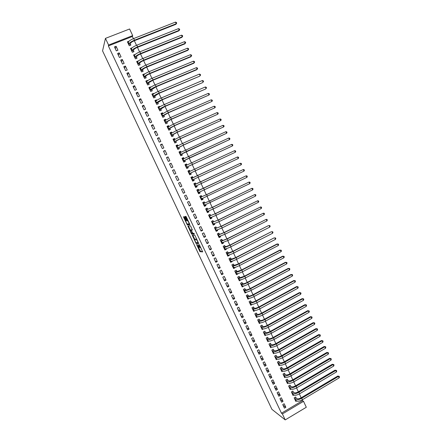 <?xml version="1.0" encoding="UTF-8"?>
<svg xmlns="http://www.w3.org/2000/svg" width="442" height="442" viewBox="0 0 442 442"><rect width="100%" height="100%" fill="white"/><g stroke="black" fill="none" stroke-linecap="round" stroke-linejoin="round"><path stroke-width="0.66" d="M196.535 244.398L199.972 251.658L202.657 251.896L199.232 244.498L200.127 247.63L197.856 244.443L198.778 247.553L198.425 247.481L196.535 244.398M184.601 217.237L184.192 216.663L183.54 216.784L183.695 217.403L187.369 224.978L189.833 224.718L189.684 224.094L186.309 216.928L185.938 216.365L185.082 216.497L186.673 220.166L187.038 220.729L187.629 220.74C188.607 222.006 189.071 223.066 189.016 223.917L187.303 224.066C186.342 222.823 185.883 221.773 185.922 220.923L186.032 220.265L184.601 217.237M108.367 45.918L281.46 413.198L282.405 413.933L303.532 401.336L306.3 407.259L285.217 419.9L271.913 409.325L102.561 50.874L105.445 38.377L108.588 45.045L108.367 45.918L132.368 36.493L132.694 35.592L108.588 45.045M285.217 419.9L282.405 413.933M192.27 235.266L196.082 243.42L198.696 243.503L194.817 235.199L192.27 235.266M191.364 233.647L187.911 226.039L190.336 225.774L190.756 226.365L192.347 230.044L191.336 230.116L191.485 230.73L192.806 233.31L193.95 233.288L194.314 234.122L191.778 234.232L191.364 233.647L191.911 233.376M119.185 52.863L117.561 53.51L119.423 57.471L121.047 56.819L119.185 52.863L118.401 55.3M132.136 47.791L130.5 48.366L132.346 52.311L133.948 51.67L133.451 50.603M125.379 66.04L123.76 66.692L125.616 70.637L127.23 69.98L125.379 66.04L124.517 68.295M138.324 61.013L136.644 61.488L138.479 65.41L140.081 64.764L139.584 63.703M131.55 79.162L129.937 79.825L131.788 83.753L133.396 83.09L131.55 79.162L130.605 81.245M144.484 74.179L144.357 73.897L142.76 74.554L144.595 78.466L146.186 77.809L145.689 76.753M137.7 92.234L136.092 92.908L137.937 96.82L139.539 96.152L137.7 92.234L136.677 94.146M150.623 87.295L150.446 86.908L148.86 87.571L150.683 91.472L152.269 90.803L151.772 89.754M143.821 105.262L142.225 105.942L144.059 109.837L145.656 109.157L143.821 105.262L142.727 107.003M156.739 100.362L156.512 99.875L154.932 100.544L156.75 104.422L158.324 103.754L157.833 102.704M149.921 118.235L148.335 118.92L150.164 122.81L151.75 122.119L149.921 118.235L148.75 119.804M162.833 113.384L162.557 112.787L160.982 113.467L162.794 117.334L164.363 116.649L163.871 115.605M155.998 131.163L154.418 131.86L156.241 135.727L157.822 135.031L155.998 131.163L154.75 132.567M168.905 126.351L168.573 125.655L167.01 126.34L168.816 130.191L170.38 129.5L169.888 128.462M162.054 144.042L160.485 144.744L162.297 148.6L163.866 147.899L162.054 144.042L160.733 145.274M174.949 139.274L174.573 138.473L173.015 139.164L174.817 143.004L176.369 142.307L175.883 141.269M168.087 156.871L166.523 157.584L168.33 161.424L169.894 160.711L168.087 156.871L166.689 157.938M180.971 152.147L180.551 151.241L178.999 151.943L180.789 155.766L182.336 155.065L181.855 154.026M174.098 169.656L172.54 170.369L174.341 174.198L175.899 173.479L174.098 169.656L172.623 170.557M185.132 165.032L186.27 164.507L186.96 164.977L186.502 163.96L184.96 164.673L186.745 168.479L188.286 167.772L187.806 166.739M178.535 183.115L180.33 186.927L181.877 186.204L180.087 182.391L178.54 183.126L180.087 182.391M192.916 177.662L192.436 176.64L190.9 177.352L192.679 181.148L194.209 180.43L193.729 179.408M186.292 199.607L187.839 198.872L186.054 195.077L184.507 195.806L186.292 199.607M198.823 190.287L198.347 189.264L196.817 189.988L198.585 193.773L200.115 193.043L199.657 192.06M192.237 212.243L193.773 211.503L191.994 207.718L190.458 208.453L192.237 212.243M204.712 202.867L204.232 201.845L202.712 202.58L204.475 206.348L205.994 205.613L205.585 204.74M198.16 224.829L199.69 224.077L197.917 220.309L196.386 221.055L198.16 224.829M210.574 215.398L210.099 214.381L208.585 215.121L210.342 218.873L211.856 218.133L211.497 217.365M204.06 237.365L205.58 236.614L203.817 232.857L202.292 233.608L204.06 237.365M216.42 227.884L215.945 226.873L214.436 227.613L216.188 231.354L217.696 230.608L217.387 229.945M209.939 249.857L211.453 249.1L209.696 245.354L208.176 246.117L209.939 249.857M222.238 240.321L221.768 239.315L220.265 240.067L222.011 243.791L223.508 243.039L223.249 242.481M215.795 262.305L217.304 261.537L215.552 257.808L214.038 258.576L215.795 262.305M228.039 252.713L227.569 251.713L226.077 252.47L227.812 256.183L229.304 255.421L229.094 254.968M221.63 274.709L223.133 273.93L221.387 270.217L219.878 270.99L221.63 274.709M233.818 265.062L233.348 264.062L231.862 264.83L233.591 268.526L235.083 267.758L234.917 267.41M227.442 287.062L228.939 286.278L227.199 282.582L225.702 283.361L227.442 287.062M239.575 277.366L239.111 276.372L237.63 277.14L239.354 280.83L240.719 279.808M233.232 299.372L234.724 298.582L232.989 294.897L231.498 295.687L233.232 299.372M245.316 289.626L244.846 288.632L243.371 289.411L245.095 293.085L246.498 292.156M239 311.638L240.487 310.842L238.757 307.168L237.277 307.964L239 311.638M251.028 301.836L250.564 300.847L249.095 301.632L250.807 305.295L252.255 304.461M244.752 323.859L246.227 323.058L244.509 319.395L243.028 320.196L244.752 323.859M256.725 314.008L256.261 313.019L254.802 313.814L256.509 317.461L257.813 316.748M250.481 336.036L251.951 335.224L250.238 331.577L248.763 332.39L250.481 336.036M262.399 326.13L261.94 325.146L260.482 325.947L262.183 329.583L263.283 328.975M256.189 348.169L257.653 347.351L255.946 343.716L254.476 344.533L256.189 348.169M268.051 338.213L267.592 337.235L266.145 338.042L267.841 341.66L268.78 341.13M261.874 360.252L263.333 359.429L261.631 355.81L260.172 356.633L261.874 360.252M273.686 350.252L273.228 349.274L271.786 350.086L273.476 353.694L274.3 353.224M267.543 372.297L268.99 371.468L267.294 367.86L265.841 368.689L267.543 372.297M279.3 362.241L278.841 361.269L277.405 362.092L279.09 365.683L279.825 365.263M273.189 384.297L274.631 383.457L272.941 379.866L271.493 380.7L273.189 384.297M284.891 374.192L284.438 373.225L283.007 374.054L284.681 377.628L285.35 377.247M278.814 396.253L280.25 395.408L278.565 391.827L277.128 392.673L278.814 396.253M290.466 386.098L290.013 385.137L288.587 385.971L290.256 389.535L290.864 389.181M284.416 408.165L285.847 407.314L284.173 403.75L282.736 404.596L284.416 408.165M296.018 397.966L295.565 397.004L294.151 397.844L295.814 401.397L296.378 401.065M281.46 413.198L302.51 400.662L302.151 399.894M301.162 397.778L299.356 393.905M298.372 391.8L296.549 387.905M295.576 385.816L293.742 381.899M292.775 379.822L290.93 375.877M289.969 373.816L288.112 369.849M287.156 367.799L285.289 363.805M284.339 361.771L282.46 357.755M281.521 355.733L279.631 351.688M278.692 349.683L276.791 345.611M275.858 343.616L273.946 339.528M273.023 337.544L271.101 333.428M270.178 331.461L268.244 327.323M267.333 325.367L265.388 321.201M264.482 319.262L262.52 315.069M261.62 313.146L259.653 308.925M258.758 307.019L256.774 302.776M255.89 300.88L253.896 296.61M253.017 294.726L251.012 290.433M250.139 288.565L248.122 284.245M247.255 282.394L245.222 278.046M244.365 276.206L242.321 271.836M241.47 270.012L239.415 265.614M238.57 263.802L236.503 259.377M235.663 257.581L233.586 253.133M232.752 251.354L230.663 246.874M229.834 245.111L227.735 240.608M226.917 238.857L224.796 234.326M223.989 232.591L221.856 228.033M221.055 226.315L218.912 221.729M218.116 220.028L215.961 215.414M215.171 213.724L213.005 209.088M212.226 207.414L210.044 202.751M209.27 201.088L207.077 196.397M206.309 194.756L204.105 190.038M203.342 188.408L201.127 183.662M200.375 182.049L198.143 177.275M197.397 175.673L195.16 170.888M194.408 169.275L192.176 164.496M191.408 162.86L189.182 158.092M188.408 156.435L186.181 151.678M185.397 149.998L183.181 145.247M182.386 143.545L180.17 138.81M179.369 137.086L177.159 132.357M176.341 130.611L174.137 125.893M173.314 124.125L171.109 119.412M170.275 117.627L168.082 112.925M167.231 111.113L165.043 106.423M164.186 104.588L161.999 99.909M161.131 98.052L158.949 93.384M158.07 91.505L155.893 86.847M155.009 84.947L152.833 80.295M151.938 78.372L149.766 73.731M148.86 71.786L146.694 67.156M145.777 65.189L143.617 60.565M142.689 58.576L140.534 53.968M139.595 51.952L137.445 47.355M136.495 45.316L134.346 40.73M133.385 38.669L132.368 36.493M293.245 392.037L292.792 391.076L291.372 391.91L293.04 395.474L293.621 395.126M281.615 402.214L283.051 401.369L281.372 397.794L279.935 398.64L281.615 402.214M287.681 380.153L287.228 379.186L285.803 380.015L287.471 383.59L288.107 383.22M276.001 390.28L277.443 389.441L275.758 385.855L274.316 386.689L276.001 390.28M282.095 368.225L281.642 367.252L280.211 368.076L281.891 371.661L282.587 371.263M270.366 378.302L271.813 377.468L270.123 373.866L268.67 374.7L270.366 378.302M276.493 356.252L276.04 355.28L274.598 356.092L276.283 359.694L277.062 359.252M264.708 366.28L266.167 365.451L264.465 361.838L263.012 362.667L264.708 366.28M270.869 344.235L270.416 343.257L268.968 344.069L270.659 347.683L271.537 347.185M259.034 354.213L260.493 353.396L258.791 349.771L257.327 350.589L259.034 354.213M265.228 332.18L264.769 331.196L263.316 331.997L265.012 335.627L266.029 335.064M253.338 342.108L254.802 341.29L253.095 337.655L251.625 338.467L253.338 342.108M259.565 320.074L259.1 319.091L257.642 319.886L259.349 323.527L260.542 322.87M247.619 329.953L249.095 329.146L247.376 325.494L245.901 326.295L247.619 329.953M253.879 307.93L253.415 306.941L251.951 307.731L253.664 311.383L255.1 310.599M241.879 317.754L243.36 316.953L241.636 313.29L240.155 314.085L241.879 317.754M248.172 295.737L247.708 294.748L246.238 295.527L247.956 299.195L249.382 298.317M236.122 305.51L237.608 304.72L235.879 301.041L234.387 301.831L236.122 305.51M242.448 283.499L241.984 282.504L240.503 283.283L242.227 286.963L243.608 285.985M230.337 293.223L231.835 292.438L230.094 288.742L228.602 289.527L230.337 293.223M236.702 271.222L236.232 270.222L234.746 270.99L236.476 274.681L237.962 273.913L237.818 273.615M224.536 280.891L226.039 280.112L224.293 276.405L222.79 277.184L224.536 280.891M230.934 258.896L230.464 257.89L228.973 258.653L230.707 262.36L232.194 261.598L232.006 261.194M218.713 268.515L220.221 267.742L218.47 264.018L216.961 264.791L218.713 268.515M225.144 246.525L224.674 245.52L223.171 246.271L224.917 249.995L226.409 249.233L226.177 248.73M212.867 256.089L214.381 255.321L212.624 251.586L211.11 252.354L212.867 256.089M219.331 234.105L218.862 233.1L217.353 233.846L219.099 237.581L220.608 236.829L220.32 236.221M207 243.619L208.519 242.862L206.757 239.111L205.237 239.868L207 243.619M213.497 221.646L213.027 220.63L211.514 221.376L213.265 225.122L214.779 224.376L214.442 223.663M201.11 231.1L202.64 230.348L200.872 226.591L199.342 227.337L201.11 231.1M207.646 209.138L207.171 208.121L205.652 208.856L207.414 212.613L208.928 211.878L208.547 211.055M195.204 218.541L196.734 217.796L194.961 214.022L193.425 214.762L195.204 218.541M201.773 196.585L201.292 195.563L199.767 196.287L201.535 200.066L203.06 199.336L202.624 198.408M189.27 205.928L190.811 205.193L189.027 201.403L187.485 202.138L189.27 205.928M195.872 183.982L195.392 182.96L193.861 183.679L195.635 187.463L197.165 186.745L196.684 185.717M183.314 193.276L184.861 192.546L183.071 188.74L181.524 189.469L183.314 193.276M189.955 171.336L189.474 170.308L187.933 171.015L189.712 174.822L191.253 174.104L190.773 173.076M177.098 176.026L175.54 176.75L177.336 180.568L178.894 179.844L177.098 176.026L175.584 176.844M183.977 158.562L183.529 157.606L181.982 158.313L183.773 162.131L185.314 161.424L184.833 160.391M171.098 163.269L169.535 163.982L171.336 167.816L172.899 167.104L171.098 163.269L169.662 164.253M177.966 145.716L177.562 144.86L176.01 145.556L177.806 149.39L179.358 148.689L178.872 147.656M165.076 150.462L163.507 151.17L165.314 155.02L166.883 154.313L165.076 150.462L163.711 151.612M171.927 132.821L171.579 132.07L170.015 132.755L171.816 136.6L173.375 135.909L172.888 134.871M159.032 137.611L157.451 138.307L159.269 142.169L160.849 141.473L159.032 137.611L157.744 138.926M165.872 119.876L165.568 119.224L163.999 119.909L165.805 123.766L167.374 123.086L166.883 122.042M152.965 124.705L151.379 125.395L153.203 129.274L154.788 128.583L152.965 124.705L151.755 126.191M159.789 106.881L159.534 106.334L157.96 107.008L159.777 110.887L161.347 110.207L160.855 109.163M146.877 111.754L145.28 112.439L147.114 116.329L148.705 115.644L146.877 111.754L145.738 113.412M153.683 93.837L153.479 93.4L151.899 94.063L153.722 97.953L155.297 97.284L154.805 96.234M140.76 98.754L139.164 99.428L140.998 103.334L142.6 102.66L140.76 98.754L139.705 100.583M147.556 80.742L147.401 80.411L145.816 81.068L147.639 84.975L149.23 84.311L148.733 83.256M134.628 85.704L133.02 86.372L134.865 90.295L136.468 89.627L134.628 85.704L133.644 87.704M141.407 67.598L139.705 68.024L141.539 71.947L143.136 71.289L142.639 70.234M128.467 72.604L126.854 73.267L128.705 77.201L130.318 76.543L128.467 72.604L127.567 74.775M135.235 54.41L133.572 54.935L135.418 58.863L137.02 58.222L136.523 57.156M122.285 59.46L120.66 60.106L122.522 64.062L124.141 63.405L122.285 59.46L121.462 61.803M129.031 41.156L127.418 41.791L129.268 45.736L130.876 45.101L130.379 44.034M116.08 46.261L114.45 46.902L116.318 50.869L117.942 50.222L116.08 46.261L115.334 48.78M105.445 38.377L129.611 28.984L132.694 35.592M302.51 400.662L303.532 401.336M285.847 407.314L283.046 405.248M283.051 401.369L280.278 399.375M280.25 395.408L277.51 393.485M277.443 389.441L274.736 387.59M274.631 383.457L271.957 381.684M271.813 377.468L269.172 375.761M268.99 371.468L266.382 369.832M266.167 365.451L263.587 363.893M263.333 359.429L260.791 357.943M260.493 353.396L257.984 351.981M257.653 347.351L255.172 346.009M254.802 341.29L252.36 340.031M251.951 335.224L249.542 334.036M249.095 329.146L246.713 328.03M246.227 323.058L243.885 322.019M243.36 316.953L241.05 315.991M240.487 310.842L238.21 309.952M237.608 304.72L235.365 303.908M246.564 292.3L246.227 292.206M234.724 298.582L232.514 297.847M243.702 286.184L243.216 286.062M231.835 292.438L229.658 291.781M240.835 280.051L240.177 279.908M228.939 286.278L226.796 285.698M237.962 273.913L237.094 273.747M226.039 280.112L223.934 279.609M235.083 267.758L233.995 267.587M223.133 273.93L221.061 273.504M232.194 261.598L231.083 261.46M220.221 267.742L218.182 267.388M229.304 255.421L228.166 255.316M217.304 261.537L215.304 261.266M226.409 249.233L225.232 249.172M214.381 255.321L212.414 255.128M223.508 243.039L222.287 243.017M211.453 249.1L209.525 248.984M220.608 236.829L219.326 236.857M208.519 242.862L206.629 242.824M217.696 230.608L216.342 230.691M205.58 236.614L203.723 236.652M214.779 224.376L213.337 224.519M202.64 230.348L200.817 230.475M211.856 218.133L210.293 218.359M199.69 224.077L197.905 224.282M208.928 211.878L207.215 212.199L208.337 211.652L208.414 211.105M196.734 217.796L194.983 218.077M205.994 205.613L204.315 206.005M193.773 211.503L192.06 211.862M203.06 199.336L201.408 199.801M190.811 205.193L189.132 205.635M200.115 193.043L198.497 193.585M187.839 198.872L186.198 199.397M197.165 186.745L195.585 187.353M184.861 192.546L183.253 193.148M192.436 176.64L190.905 177.364M194.209 180.43L192.662 181.115M181.877 186.204L180.308 186.889M189.474 170.308L187.977 171.104M186.502 163.96L185.038 164.838M183.529 157.606L182.098 158.556M180.551 151.241L179.148 152.263M177.562 144.86L176.198 145.959M174.573 138.473L173.336 139.561M171.579 132.07L170.49 133.108M168.573 125.655L167.606 126.666M165.568 119.224L164.689 120.218M162.557 112.787L161.755 113.771M159.534 106.334L158.8 107.312M156.512 99.875L155.833 100.848M153.479 93.4L152.849 94.373M150.446 86.908L149.855 87.892M147.401 80.411L146.915 81.289M144.357 73.897L144.004 74.576M141.302 67.377L141.053 67.897M138.241 60.841L138.075 61.217M198.856 247.514L199.447 247.222M198.651 247.548L200.558 251.365L202.624 251.548M196.331 242.619L196.712 243.144L198.673 243.188M192.872 235.249L194.811 239.409M195.596 242.199L195.889 242.614L198.138 242.658L198.044 242.238L196.408 239.503L194.74 239.442L195.596 242.199M195.265 239.183L196.784 239.139M190.43 230.133L188.651 226.359L188.06 226.647M188.502 225.972L188.651 226.359M192.347 229.796L191.916 229.834M194.281 233.851L191.778 234.232M190.309 230.194C190.253 231.028 190.712 232.072 191.69 233.326L192.38 233.348L192.237 232.746L190.922 230.172L190.309 230.194L190.856 229.928M191.613 229.984L190.872 230.155M190.9 229.906L191.469 229.862M191.961 233.37L192.369 233.94M185.275 217.105L185.076 216.713M185.673 216.387L187.27 219.873L187.949 220.414M187.585 224.094L188.01 224.707L189.839 224.492M184.126 216.674L186.054 220.856M295.3 397.159L296.991 398.667C297.925 399.071 299.295 398.789 301.101 397.811L337.743 376.059L339.169 376.319L339.439 376.91L339.147 377.882L302.444 399.723C299.726 401.192 297.665 401.618 296.267 400.999L295.361 400.435M339.147 377.882L338.467 376.413L301.742 398.231C299.024 399.695 296.963 400.12 295.571 399.513L294.599 398.806M339.169 376.319L337.743 376.059M296.129 398.093L294.709 398.933M292.521 391.236L294.206 392.717C295.134 393.104 296.499 392.811 298.311 391.839L335.03 370.164L336.456 370.424L336.727 371.015L336.434 371.982L299.643 393.739C296.925 395.203 294.869 395.64 293.477 395.049L292.587 394.507M336.434 371.982L335.754 370.507L298.947 392.242C296.223 393.706 294.168 394.142 292.781 393.557L291.819 392.877M336.456 370.424L335.03 370.164M293.355 392.164L291.935 392.999M289.737 385.297L291.416 386.756C292.339 387.126 293.703 386.822 295.516 385.855L332.318 364.263L333.738 364.512L334.014 365.103L333.71 366.07L296.842 387.739C294.118 389.203 292.063 389.651 290.687 389.087L289.808 388.573M333.71 366.07L333.03 364.589L296.14 386.242C293.411 387.7 291.361 388.153 289.991 387.595L289.04 386.932M333.738 364.512L332.318 364.263M290.576 386.225L289.151 387.059M286.946 379.346L288.626 380.783C289.532 381.137 290.897 380.827 292.714 379.855L329.599 358.351L331.019 358.595L331.29 359.186L330.986 360.147L294.035 381.733C291.306 383.192 289.256 383.65 287.891 383.115L287.018 382.623M330.986 360.147L330.301 358.661L293.333 380.231C290.598 381.684 288.554 382.148 287.195 381.617L286.25 380.982M331.019 358.595L329.599 358.351M287.792 380.275L286.361 381.103M284.151 373.391L285.825 374.805C286.725 375.136 288.09 374.816 289.908 373.849L326.876 352.434L328.29 352.666L328.561 353.257L328.257 354.213L291.223 375.711C288.488 377.17 286.444 377.639 285.09 377.131L284.228 376.661M328.257 354.213L327.572 352.727L290.521 374.208C287.781 375.661 285.742 376.136 284.388 375.634L283.46 375.02M328.29 352.666L326.876 352.434M285.002 374.313L283.571 375.142M281.355 367.418L283.024 368.81C283.913 369.125 285.272 368.799 287.096 367.832L324.141 346.5L325.555 346.721L325.831 347.318L325.522 348.268L288.405 369.683C285.665 371.136 283.626 371.617 282.283 371.136L281.432 370.694M325.522 348.268L324.837 346.777L287.703 368.175C284.957 369.623 282.919 370.114 281.582 369.639L280.664 369.048M325.555 346.721L324.141 346.5M282.206 368.341L280.775 369.164M278.548 361.44L280.211 362.805C281.101 363.103 282.455 362.766 284.278 361.805L321.406 340.555L322.82 340.771L323.091 341.368L322.782 342.312L285.587 363.639C282.841 365.092 280.803 365.589 279.477 365.131L278.637 364.711M322.782 342.312L322.096 340.821L284.88 362.131C282.134 363.578 280.095 364.075 278.769 363.628L277.863 363.064M322.82 340.771L321.406 340.555M279.405 362.357L277.968 363.18M275.742 355.445L277.399 356.793C278.278 357.07 279.631 356.727 281.46 355.766L318.671 334.605L320.08 334.809L320.351 335.406L320.036 336.345L282.758 357.589C280.007 359.037 277.974 359.545 276.659 359.119L275.83 358.722M320.036 336.345L319.351 334.848L282.051 356.075C279.3 357.517 277.267 358.031 275.952 357.611L275.057 357.07M320.08 334.809L318.671 334.605M276.604 356.368L275.162 357.186M272.924 349.445L274.581 350.766C275.449 351.025 276.797 350.672 278.631 349.716L315.925 328.638L317.328 328.837L317.605 329.434L317.284 330.367L279.924 351.523C277.173 352.97 275.139 353.489 273.836 353.092L273.018 352.716M317.284 330.367L316.599 328.87L279.217 350.009C276.46 351.451 274.432 351.976 273.128 351.583L272.244 351.064M317.328 328.837L315.925 328.638M273.791 350.362L272.349 351.175M270.101 343.434L271.753 344.727C272.615 344.97 273.963 344.611 275.797 343.655L313.174 322.666L314.577 322.853L314.853 323.456L314.533 324.378L277.09 345.451C274.327 346.893 272.3 347.423 271.012 347.053L270.2 346.705M314.533 324.378L313.842 322.881L276.377 343.931C273.615 345.368 271.592 345.909 270.305 345.545L269.427 345.047M314.577 322.853L313.174 322.666M270.979 344.346L269.532 345.158M267.277 337.412L268.924 338.683C269.78 338.904 271.123 338.533 272.963 337.583L310.422 316.676L311.82 316.859L312.096 317.461L311.77 318.378L274.244 339.362C271.482 340.799 269.46 341.346 268.178 341.009L267.382 340.683M311.77 318.378L311.08 316.881L273.532 337.843C270.769 339.279 268.747 339.826 267.471 339.495L266.603 339.02M311.82 316.859L310.422 316.676M268.156 338.323L266.708 339.13M264.449 331.373L266.09 332.622C266.935 332.826 268.277 332.45 270.117 331.494L307.66 310.682L309.057 310.853L309.334 311.455L309.008 312.372L271.399 333.268C268.625 334.699 266.609 335.263 265.344 334.948L264.554 334.644M309.008 312.372L308.317 310.87L270.686 331.743C267.913 333.174 265.896 333.738 264.631 333.428L263.775 332.981M309.057 310.853L307.66 310.682M265.333 332.285L263.88 333.091M261.609 325.329L263.25 326.555C264.089 326.737 265.427 326.351 267.272 325.4L304.897 304.676L306.295 304.842L306.571 305.444L306.24 306.35L268.543 327.157C265.769 328.588 263.758 329.163 262.498 328.876L261.725 328.599M306.24 306.35L305.544 304.842L267.83 325.632C265.056 327.058 263.04 327.638 261.791 327.356L260.94 326.931M306.295 304.842L304.897 304.676M262.504 326.235L261.045 327.036M258.769 319.273L260.404 320.472C261.233 320.638 262.57 320.246 264.421 319.295L302.129 298.654L303.521 298.814L303.798 299.416L303.461 300.322L265.686 321.041C262.907 322.467 260.896 323.052 259.653 322.798L258.885 322.544M303.461 300.322L302.77 298.809L264.968 319.511C262.189 320.936 260.178 321.522 258.94 321.273L258.106 320.87M303.521 298.814L302.129 298.654M259.664 320.179L258.205 320.975M256.161 316.721L256.448 316.566M255.924 313.207L257.553 314.384C258.377 314.527 259.708 314.124 261.559 313.179L299.356 292.626L300.742 292.775L301.024 293.377L300.682 294.278L262.819 314.908C260.04 316.334 258.029 316.931 256.802 316.704L256.045 316.472M300.682 294.278L299.985 292.764L262.106 313.378C259.321 314.798 257.316 315.4 256.089 315.179L255.261 314.798M300.742 292.775L299.356 292.626M256.824 314.107L255.365 314.903M253.327 310.665L253.642 310.488M253.067 307.129L254.697 308.278C255.509 308.406 256.846 307.997 258.697 307.052L296.576 286.587L297.963 286.725L298.239 287.333L297.897 288.223L259.951 308.77C257.161 310.19 255.161 310.798 253.946 310.599L253.2 310.394M297.897 288.223L297.201 286.709L259.233 307.229C256.443 308.649 254.443 309.262 253.227 309.074L252.415 308.72M297.963 286.725L296.576 286.587M253.979 308.03L252.515 308.82M250.481 304.593L250.835 304.405M250.211 301.041L251.841 302.162C252.642 302.273 253.973 301.853 255.83 300.914L293.792 280.537L295.173 280.67L295.455 281.272L295.107 282.162L257.078 302.615C254.283 304.03 252.288 304.654 251.084 304.483L250.349 304.306M295.107 282.162L294.411 280.642L256.36 301.074C253.564 302.494 251.564 303.118 250.365 302.952L249.559 302.626M295.173 280.67L293.792 280.537M251.128 301.936L249.658 302.72M247.636 298.51L248.028 298.3M247.349 294.936L248.973 296.041C249.769 296.123 251.095 295.698 252.957 294.759L291.002 274.476L292.383 274.598L292.665 275.206L292.317 276.084L254.2 296.449C251.399 297.864 249.404 298.499 248.211 298.361L247.492 298.201M292.317 276.084L291.615 274.565L253.476 294.908C250.68 296.322 248.686 296.958 247.498 296.825L246.702 296.521M292.383 274.598L291.002 274.476M248.271 295.831L246.802 296.615M244.78 292.416L245.216 292.19M244.476 288.825L246.1 289.902C246.89 289.969 248.216 289.532 250.078 288.598L288.206 268.404L289.587 268.515L289.869 269.123L289.516 270.001L251.31 290.272C248.509 291.687 246.52 292.333 245.338 292.223L244.625 292.09M289.516 270.001L288.814 268.476L250.592 288.731C247.785 290.14 245.796 290.792 244.619 290.687L243.84 290.405M289.587 268.515L288.206 268.404M245.409 289.72L243.934 290.499M241.923 286.317L242.409 286.062M241.603 282.703L243.227 283.753C244.006 283.803 245.327 283.361 247.194 282.427L285.41 262.321L286.786 262.426L287.062 263.034L286.709 263.902L248.421 284.084C245.614 285.493 243.63 286.156 242.459 286.073L241.757 285.968M286.709 263.902L286.007 262.377L247.697 282.537C244.89 283.946 242.907 284.609 241.741 284.532L240.967 284.278M286.786 262.426L285.41 262.321M242.547 283.593L241.067 284.372M239.061 280.2L239.597 279.919M238.724 276.57L240.343 277.598L244.304 276.239L282.604 256.222L283.979 256.321L284.256 256.935L283.902 257.796L245.525 277.891C242.713 279.294 240.73 279.968 239.575 279.913L238.884 279.83M283.902 257.796L283.195 256.266L244.802 276.338C241.989 277.742 240.006 278.416 238.857 278.372L238.094 278.14M283.979 256.321L282.604 256.222M239.674 277.454L238.194 278.228M236.194 274.073L236.802 273.758M234.757 271.007L235.851 270.438L237.453 271.427L241.409 270.045L279.797 250.117L280.383 250.144L241.901 270.123C239.083 271.526 237.105 272.217 235.967 272.2L235.216 271.99M236.011 273.686L236.691 273.742L235.967 272.2M281.084 251.675L280.383 250.144L281.167 250.205L281.449 250.818L281.084 251.675L242.625 271.681C239.807 273.079 237.829 273.769 236.691 273.742M236.796 271.311L235.31 272.079M233.315 267.935L234.033 267.57M231.879 264.863L232.978 264.299L234.564 265.244L238.509 263.835L276.979 244.001L277.559 244.012L238.989 263.902C236.172 265.294 234.194 266.001 233.072 266.012L232.332 265.83M233.127 267.526L233.796 267.559L233.072 266.012M278.267 245.548L277.559 244.012L278.349 244.083L278.631 244.697L278.267 245.548L239.719 265.454C236.895 266.852 234.923 267.554 233.796 267.559M233.912 265.15L232.426 265.918M230.437 261.791L231.293 261.349M228.995 258.708L230.1 258.15L231.663 259.051L235.603 257.614L274.162 237.873L236.078 257.664C233.249 259.056 231.282 259.774 230.166 259.819L229.442 259.658M230.238 261.36L230.895 261.366L230.166 259.819M275.438 239.404L274.731 237.868L275.526 237.945L275.808 238.558L275.438 239.404L236.807 259.222C233.984 260.62 232.011 261.332 230.895 261.366M231.028 258.979L229.536 259.741M227.553 255.631L228.608 255.089M226.111 252.548L227.216 251.984L228.763 252.846L232.691 251.387L271.338 231.735L233.161 251.415C230.326 252.807 228.365 253.537 227.26 253.609L226.547 253.476M227.343 255.178L227.989 255.161L227.26 253.609M272.609 233.254L271.902 231.713L272.697 231.796L272.979 232.415L272.609 233.254L233.89 252.979C231.061 254.371 229.094 255.095 227.989 255.161M228.133 252.796L226.641 253.559M224.663 249.459L225.785 248.84M223.216 246.371L224.326 245.813L225.856 246.63L229.774 245.144L268.504 225.586L230.238 245.155C227.398 246.542 225.437 247.288 224.348 247.387L223.646 247.282M224.442 248.99L225.077 248.945L224.348 247.387M269.775 227.089L269.062 225.547L269.863 225.641L270.15 226.254L269.775 227.089L230.967 246.724C228.133 248.111 226.171 248.852 225.077 248.945M225.238 246.603L223.735 247.36M221.768 243.277L222.912 242.581M220.32 240.183L221.431 239.625L222.939 240.404L226.851 238.89L266.222 219.37L227.304 238.884L221.431 241.155L220.74 241.072M221.144 239.625L221.431 239.625M221.541 242.785L222.16 242.719L221.431 241.155M266.935 220.917L266.222 219.37L267.029 219.47L267.311 220.088L266.935 220.917L228.039 240.454L222.16 242.719M222.332 240.398L220.829 241.155M218.867 237.083L220.028 236.31M217.42 233.984L218.53 233.431L219.425 234.183L220.022 234.161L223.923 232.625L263.371 213.182L224.37 232.602L218.508 234.917L217.829 234.857M218.166 233.442L218.53 233.431M218.63 236.569L219.243 236.476L218.508 234.917M264.084 214.729L263.371 213.182L264.183 213.287L264.471 213.906L264.084 214.729L225.105 234.177L219.243 236.476M219.425 234.183L217.917 234.934M215.961 230.879L217.138 230.028M214.508 227.768L215.624 227.221L216.508 227.956L217.094 227.912L220.989 226.348L260.52 206.978L221.431 226.31L214.911 228.63M215.16 227.26L215.624 227.221M215.713 230.343L216.315 230.227L215.58 228.663M261.233 208.53L260.52 206.978L261.338 207.094L261.62 207.712L261.233 208.53L222.166 227.884L216.315 230.227M216.508 227.956L215 228.702M213.055 224.663L214.237 223.735M211.596 221.547L212.713 221L213.591 221.718L214.166 221.652L218.055 220.055L257.664 200.767L218.486 220.005L211.989 222.387M212.127 221.072L212.713 221M212.795 224.105L213.381 223.961L212.652 222.398M258.377 202.32L257.664 200.767L258.482 200.889L258.769 201.513L258.377 202.32L219.221 221.58L213.381 223.961M213.591 221.718L212.077 222.459M210.138 218.431L211.254 217.889L211.331 217.425M208.674 215.315L209.795 214.773L210.663 215.469L211.232 215.376L215.11 213.757L254.802 194.546L215.536 213.685L209.06 216.138M209.044 214.895L209.795 214.773M209.867 217.856L210.447 217.691L209.712 216.116M255.515 196.099L254.802 194.546L255.625 194.673L255.907 195.298L255.515 196.099L216.271 215.265L210.447 217.691M210.663 215.469L209.149 216.204M205.751 209.072L206.873 208.53L207.734 209.204L208.292 209.094L212.16 207.442L251.934 188.309L212.58 207.353L206.127 209.873M205.895 208.734L206.873 208.53M206.933 211.596L207.502 211.403L206.768 209.828M252.647 189.872L251.934 188.309L252.758 188.447L253.045 189.071L252.647 189.872L213.315 208.939L207.502 211.403M207.734 209.204L206.215 209.939M204.287 205.944L205.408 205.403L205.497 204.773M202.823 202.812L203.944 202.276L204.795 202.933L205.342 202.795L209.204 201.121L249.061 182.065L209.613 201.016L203.187 203.596M202.718 202.596L203.944 202.276M204 205.326L204.552 205.105L203.817 203.53M249.78 183.629L249.061 182.065L249.89 182.209L250.178 182.833L249.78 183.629L204.552 205.105M204.795 202.933L203.276 203.663M201.353 199.679L202.48 199.143L202.569 198.43M199.889 196.546L201.016 196.01L201.856 196.646L206.243 194.784L246.177 175.805L206.646 194.662L200.243 197.309M199.812 196.381L201.016 196.01M201.055 199.044L201.602 198.795L200.861 197.215M246.901 177.375L246.177 175.805L247.017 175.96L247.305 176.585L246.901 177.375L201.602 198.795M201.856 196.646L200.331 197.375M198.419 193.408L199.546 192.872L199.629 192.071M196.944 190.264L198.077 189.734L198.911 190.353L199.436 190.165L243.293 169.54L197.298 191.01M196.894 190.159L198.077 189.734M198.11 192.745L198.64 192.474L197.9 190.894M244.017 171.104L243.293 169.54L244.139 169.7L244.426 170.325L244.017 171.104L198.64 192.474M198.911 190.353L197.381 191.077M195.475 187.121L196.602 186.59L196.69 185.706M193.999 183.977L195.132 183.441L195.955 184.043L196.469 183.833L240.409 163.258L194.342 184.701M193.977 183.922L195.132 183.441M195.154 186.441L195.673 186.143L194.933 184.557M241.128 164.827L240.409 163.258L241.249 163.424L241.542 164.054L241.128 164.827L195.673 186.143M195.955 184.043L194.425 184.762M192.524 180.822L193.657 180.297L193.74 179.325M191.049 177.673L192.182 177.143L192.999 177.723L237.514 156.965L191.38 178.38M192.198 180.121L192.706 179.795L191.961 178.209M238.238 158.54L237.514 156.965L238.36 157.142L238.652 157.772L238.238 158.54L192.706 179.795M192.999 177.723L191.463 178.441M189.585 174.551L190.706 173.988L189.574 174.518M188.093 171.358L189.231 170.833L189.983 171.358M190.778 172.977L235.337 152.236L189.728 173.441L190.778 172.977L190.706 173.988M234.614 150.661L235.464 150.844L235.757 151.479L235.337 152.236L234.614 150.661L188.414 172.048M186.657 168.286L187.751 167.673L186.612 168.198M187.811 166.634L232.431 145.926L186.751 167.07L187.811 166.634L187.751 167.673M231.707 144.346L232.564 144.54L232.857 145.169L232.431 145.926L231.707 144.346L185.447 165.7M183.717 162.01L184.789 161.341L183.645 161.86M182.159 158.695L183.303 158.17L183.933 158.59M184.839 160.28L229.525 139.6L189.474 157.899L183.292 160.987L184.839 160.28L184.789 161.341M228.796 138.02L229.658 138.219L229.95 138.854L229.525 139.6L228.796 138.02L182.469 159.347M180.772 155.722L181.817 154.998L180.673 155.518M179.187 152.341L180.33 151.827L180.9 152.186M181.861 153.921L226.608 133.269L186.469 151.462L180.308 154.623L181.861 153.921L181.817 154.998M225.879 131.683L226.746 131.887L227.039 132.523L226.608 133.269L225.879 131.683L179.485 152.976M177.966 149.319L178.844 148.645L177.701 149.164M176.209 145.982L177.358 145.468L177.855 145.777M178.877 147.54L183.115 145.28L223.691 126.92L183.458 145.015L177.325 148.241L178.877 147.54L178.844 148.645M222.956 125.329L223.829 125.545L224.122 126.18L223.691 126.92L222.956 125.329L182.701 143.401L176.496 146.595M175.225 142.821L175.866 142.28L174.717 142.794M173.225 139.606L174.375 139.097L174.805 139.357M175.888 141.153L180.104 138.838L220.762 120.561L180.441 138.561L174.767 141.479L175.888 141.153L175.866 142.28M220.033 118.97L220.906 119.191L221.199 119.826L220.762 120.561L220.033 118.97L179.684 136.943L173.502 140.202M172.402 136.34L172.883 135.904L171.728 136.418M170.236 133.224L171.385 132.71L171.75 132.926M172.888 134.755L177.093 132.385L217.834 114.191L177.419 132.086L171.756 135.048L171.33 135.445L172.888 134.755L172.883 135.904M217.099 112.594L217.978 112.826L218.271 113.461L217.834 114.191L217.099 112.594L176.662 130.467L170.502 133.799M169.529 129.876L169.888 129.517L168.739 130.025M167.242 126.826L168.689 126.484M169.888 128.34L174.071 125.92L214.895 107.804L174.386 125.605L168.739 128.611L168.325 129.031L169.888 128.34L169.888 129.517M214.16 106.207L215.044 106.45L215.337 107.086L214.895 107.804L214.16 106.207L173.629 123.981L167.501 127.379M166.623 123.412L165.739 123.622M164.236 120.417L165.617 120.036M166.883 121.92L171.043 119.445L211.956 101.411L171.352 119.108L165.722 122.158L165.319 122.6L166.883 121.92L166.894 123.119M211.215 99.809L212.105 100.058L212.398 100.699L211.956 101.411L211.215 99.809L170.595 117.484L164.49 120.953M163.689 116.942L162.733 117.207M161.231 113.992L162.546 113.572M163.871 115.484L168.015 112.953L209.005 95.002L168.314 112.605L162.695 115.694L162.302 116.163L163.871 115.484L163.894 116.705M208.27 93.4L209.16 93.66L209.458 94.301L209.005 95.002L208.27 93.4L167.551 110.975L161.474 114.511M160.739 110.472L159.728 110.782M158.219 107.561L159.463 107.102M160.855 109.036L164.977 106.45L205.657 88.997L165.269 106.086C162.325 107.389 160.457 108.434 159.661 109.218L159.28 109.71L160.855 109.036L160.888 110.279M205.315 86.98L206.21 87.245L206.508 87.886L206.055 88.588L205.315 86.98L164.507 104.45C161.562 105.76 159.695 106.809 158.905 107.594L158.451 108.058M157.766 103.992L156.711 104.34M155.203 101.119L156.374 100.627M157.833 102.572L161.932 99.936L202.707 82.582L162.22 99.549C159.269 100.853 157.402 101.914 156.623 102.726L156.253 103.246L157.833 102.572L157.871 103.842M202.353 80.543L203.259 80.82L203.552 81.461L203.093 82.157L202.353 80.543L161.452 97.914C158.501 99.218 156.639 100.284 155.866 101.102L155.424 101.594M154.783 97.505L153.689 97.886M152.175 94.66L153.142 94.251M154.799 96.102L158.882 93.411L199.751 76.157L159.159 93.008C156.203 94.306 154.346 95.378 153.578 96.223L153.219 96.77L154.799 96.102L154.855 97.395M199.392 74.101L200.298 74.383L200.591 75.024L200.132 75.715L199.392 74.101L158.396 91.367C155.44 92.671 153.578 93.743 152.816 94.599L152.391 95.118M151.788 91.008L150.661 91.428M149.147 88.19L149.948 87.853M151.766 89.615L155.827 86.875L196.789 69.72L197.16 69.256L156.098 86.45C153.136 87.748 151.28 88.836 150.529 89.709L150.181 90.284L151.766 89.615L151.833 90.936M196.419 67.643L197.331 67.935L197.629 68.576L197.16 69.256L196.419 67.643L155.33 84.809C152.368 86.107 150.512 87.196 149.766 88.08L149.352 88.627M148.783 84.499L147.628 84.952M146.114 81.709L146.799 81.422M148.727 83.124L149.07 82.521L152.766 80.322L193.817 63.272L194.187 62.792L153.026 79.88C150.065 81.173 148.214 82.273 147.473 83.184L147.136 83.781L148.727 83.124L148.799 84.461M193.441 61.173L194.358 61.471L194.657 62.118L194.187 62.792L193.441 61.173L152.258 78.234C149.291 79.527 147.446 80.632 146.711 81.555L146.308 82.124M144.098 77.405L145.683 76.61L145.766 77.974L144.595 78.461M143.07 75.212L143.672 74.969M145.683 76.61L146.009 75.991C146.495 75.361 147.727 74.615 149.7 73.759L190.845 56.814L191.209 56.311L149.954 73.3C146.982 74.588 145.136 75.704 144.412 76.648L144.086 77.267M190.458 54.692L191.38 54.996L191.679 55.648L191.209 56.311L190.458 54.692L149.181 71.648C146.214 72.941 144.368 74.057 143.65 75.013L143.258 75.615M140.026 68.709L140.567 68.488M142.628 70.09L142.948 69.444C143.423 68.792 144.65 68.04 146.628 67.184L187.867 50.338L188.22 49.824L146.871 66.703C143.899 67.991 142.053 69.118 141.346 70.096L141.031 70.742L142.628 70.09L142.722 71.46M187.474 48.195L188.397 48.515L188.695 49.161L188.22 49.824L187.474 48.195L146.103 65.051C143.125 66.339 141.285 67.471 140.578 68.455L140.202 69.085M188.695 49.161L187.867 50.338M136.97 62.189L137.462 61.99M139.573 63.56L139.882 62.886C140.346 62.211 141.567 61.449 143.551 60.593L184.883 43.857L185.231 43.322L143.788 60.095C140.805 61.377 138.97 62.526 138.274 63.532L137.97 64.206L139.573 63.56L139.678 64.924M184.48 41.692L185.408 42.018L185.706 42.664L185.231 43.322L184.48 41.692L143.015 58.443C140.031 59.725 138.197 60.874 137.506 61.891L137.142 62.549M185.706 42.664L184.883 43.857M133.915 55.659L134.357 55.482M136.506 57.012L136.805 56.311C137.263 55.615 138.484 54.841 140.468 53.996L181.894 37.36L182.231 36.802L140.694 53.476C137.705 54.753 135.876 55.913 135.197 56.957L134.904 57.659L136.506 57.012L136.622 58.383M181.48 35.172L182.413 35.504L182.717 36.156L182.231 36.802L181.48 35.172L139.921 51.819C136.932 53.095 135.103 54.261 134.423 55.311L134.075 55.996M182.717 36.156L181.894 37.36M130.849 49.117L131.252 48.957M133.44 50.454L133.722 49.731C134.169 49.012 135.39 48.228 137.374 47.382L178.9 30.846L179.231 30.277L137.595 46.846C134.606 48.117 132.777 49.294 132.114 50.371L131.832 51.095L133.44 50.454L133.561 51.825M178.48 28.642L179.413 28.984L179.717 29.636L179.231 30.277L178.48 28.642L136.821 45.183C133.827 46.46 131.998 47.637 131.34 48.719L130.998 49.432M179.717 29.636L178.9 30.846M127.782 42.559L128.141 42.415M130.362 43.885L130.639 43.134C131.075 42.393 132.291 41.598 134.28 40.752L175.899 24.327L176.22 23.735L134.49 40.2C131.495 41.471 129.672 42.659 129.02 43.769L128.755 44.52L130.362 43.885L130.495 45.255M175.468 22.1L176.408 22.448L176.712 23.106L176.22 23.735L175.468 22.1L133.716 38.537C130.716 39.808 128.893 41.001 128.246 42.117L127.92 42.857M176.712 23.106L175.899 24.327M200.662 247.36L200.209 247.586M200.602 251.382L200.016 251.68M200.182 250.78L199.591 251.078M196.712 243.144L196.126 243.437M196.16 242.619L195.707 242.846M192.999 235.575L192.408 235.868M196.795 239.172L196.265 239.437M195.331 239.15L194.74 239.442M191.938 229.823L191.336 230.116M192.701 233.194L192.403 233.343M186.209 220.785L185.922 220.923M189.496 223.685L189.06 223.901M187.972 220.453L187.491 220.685M187.69 220.459L187.088 220.746M187.27 219.873L186.673 220.166M185.839 216.834L185.237 217.121M188.01 224.707L187.419 225M187.601 224.133L187.005 224.42M184.286 217.116L183.695 217.403M296.267 400.999L295.571 399.513M302.444 399.723L301.742 398.231M293.477 395.049L292.781 393.557M299.643 393.739L298.947 392.242M290.687 389.087L289.991 387.595M296.842 387.739L296.14 386.242M287.891 383.115L287.195 381.617M294.035 381.733L293.333 380.231M285.09 377.131L284.388 375.634M291.223 375.711L290.521 374.208M282.283 371.136L281.582 369.639M288.405 369.683L287.703 368.175M279.477 365.131L278.769 363.628M285.587 363.639L284.88 362.131M276.659 359.119L275.952 357.611M282.758 357.589L282.051 356.075M273.836 353.092L273.128 351.583M279.924 351.523L279.217 350.009M271.012 347.053L270.305 345.545M277.09 345.451L276.377 343.931M268.178 341.009L267.471 339.495M274.244 339.362L273.532 337.843M265.344 334.948L264.631 333.428M271.399 333.268L270.686 331.743M262.498 328.876L261.791 327.356M268.543 327.157L267.83 325.632M259.653 322.798L258.94 321.273M265.686 321.041L264.968 319.511M256.802 316.704L256.089 315.179M262.819 314.908L262.106 313.378M253.946 310.599L253.227 309.074M259.951 308.77L259.233 307.229M251.084 304.483L250.365 302.952M257.078 302.615L256.36 301.074M248.211 298.361L247.498 296.825M254.2 296.449L253.476 294.908M245.338 292.223L244.619 290.687M251.31 290.272L250.592 288.731M242.459 286.073L241.741 284.532M248.421 284.084L247.697 282.537M239.575 279.913L238.857 278.372M245.525 277.891L244.802 276.338M242.625 271.681L241.901 270.123M239.719 265.454L238.989 263.902M236.807 259.222L236.078 257.664M233.89 252.979L233.161 251.415M230.967 246.724L230.238 245.155M228.039 240.454L227.304 238.884M225.105 234.177L224.37 232.602M222.166 227.884L221.431 226.31M219.221 221.58L218.486 220.005M216.271 215.265L215.536 213.685M213.315 208.939L212.58 207.353M210.353 202.602L209.613 201.016M207.392 196.248L206.646 194.662M204.419 189.889L203.674 188.298M201.442 183.513L200.696 181.916M198.458 177.126L197.712 175.529M189.728 173.441L188.983 171.85M195.469 170.728L194.718 169.131M186.751 167.07L185.999 165.479M192.474 164.319L191.723 162.717M183.762 160.689L183.016 159.092M189.474 157.899L188.723 156.291M180.767 154.297L180.021 152.7M186.469 151.462L185.717 149.855M177.772 147.893L177.021 146.291M183.458 145.015L182.701 143.401M174.767 141.479L174.015 139.871M180.441 138.561L179.684 136.943M171.756 135.048L171.004 133.44M177.419 132.086L176.662 130.467M168.739 128.611L167.988 126.998M174.386 125.605L173.629 123.981M165.722 122.158L164.965 120.544M171.352 119.108L170.595 117.484M162.695 115.694L161.938 114.075M168.314 112.605L167.551 110.975M159.661 109.218L158.905 107.594M165.269 106.086L164.507 104.45M156.623 102.726L155.866 101.102M162.22 99.549L161.452 97.914M153.578 96.223L152.816 94.599M159.159 93.008L158.396 91.367M150.529 89.709L149.766 88.08M156.098 86.45L155.33 84.809M147.473 83.184L146.711 81.555M153.026 79.88L152.258 78.234M144.412 76.648L143.65 75.013M149.954 73.3L149.181 71.648M141.346 70.096L140.578 68.455M146.871 66.703L146.103 65.051M138.274 63.532L137.506 61.891M143.788 60.095L143.015 58.443M135.197 56.957L134.423 55.311M140.694 53.476L139.921 51.819M132.114 50.371L131.34 48.719M137.595 46.846L136.821 45.183M129.02 43.769L128.246 42.117M134.49 40.2L133.716 38.537M200.558 251.365L199.972 251.658M196.668 243.128L196.082 243.42M196.85 239.282L196.408 239.503M191.519 229.879L190.922 230.172M192.325 233.923L191.734 234.21M188.016 220.552L187.629 220.74M187.64 220.436L187.038 220.729M187.966 224.691L187.369 224.978"/></g></svg>
